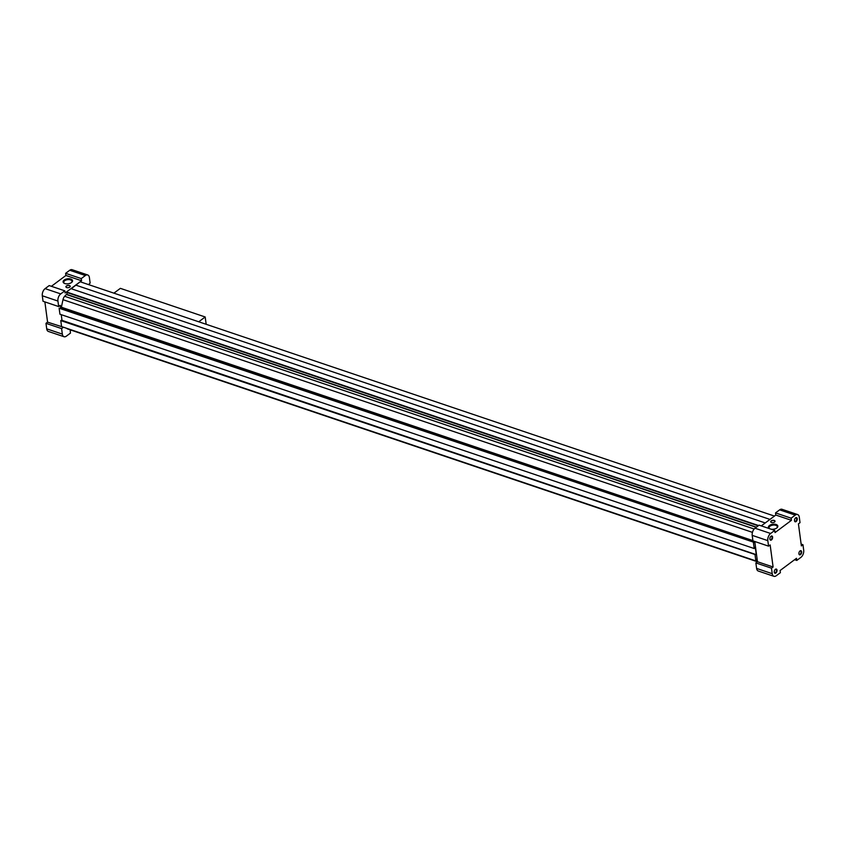 <?xml version="1.0" encoding="UTF-8"?>
<svg xmlns="http://www.w3.org/2000/svg" width="846" height="846" viewBox="0 0 846 846"><rect width="100%" height="100%" fill="white"/><g stroke="black" fill="none" stroke-linecap="round" stroke-linejoin="round"><path stroke-width="1.27" d="M769.871 539.061A1.787 1.036 108.6 0 0 770.368 539.674A1.787 1.036 108.6 0 0 771.14 539.484A1.787 1.036 108.6 0 0 772.06 537.718A1.787 1.036 108.6 0 0 771.51 536.29A1.787 1.036 108.6 0 0 770.738 536.48M775.898 572.985A2.178 1.269 108.6 0 0 777.009 570.035A2.178 1.269 108.6 0 0 775.274 569.421A2.178 1.269 108.6 0 0 774.302 572.287A2.178 1.269 108.6 0 0 775.898 572.985M774.28 572.118A1.787 1.036 108.6 0 0 774.788 572.731A1.787 1.036 108.6 0 0 775.549 572.552A1.787 1.036 108.6 0 0 776.48 570.775A1.787 1.036 108.6 0 0 775.919 569.358A1.787 1.036 108.6 0 0 775.158 569.538M71.276 288.74L80.169 281.771L774.439 516.081M75.706 285.102L769.966 519.412M773.921 576.306A5.436 3.173 -71.4 0 1 772.239 573.694L771.499 568.184L773.096 567L770.156 544.951L768.559 546.146L767.819 540.636A5.436 3.173 -71.4 0 1 770.632 533.488L774.735 530.431L775.021 532.578L791.433 520.322L791.147 518.186L795.251 515.119A5.436 3.173 -71.4 0 1 797.609 514.558A5.436 3.173 -71.4 0 1 799.29 517.16L800.02 522.669L798.423 523.864L801.374 545.903L802.96 544.718L803.7 550.228A5.436 3.173 -71.4 0 1 800.898 557.366L796.784 560.433L796.498 558.286L780.086 570.532L780.372 572.679L776.268 575.735A5.436 3.173 -71.4 0 1 773.921 576.306L758.291 571.029A5.436 3.173 -71.4 0 1 756.61 568.427L755.869 562.918L757.466 561.723L757.085 558.857A1.089 0.635 -71.4 0 0 756.948 559.047L755.859 560.909L61.589 326.598L60.785 320.592L62.001 320.348L756.271 554.659L755.267 547.087L754.209 548.536L59.939 314.226L59.135 308.23L60.478 308.261A1.089 0.635 -71.4 0 0 61.377 307.214L62.985 299.674A4.716 2.75 -71.4 0 1 64.656 296.29L66.517 294.313A1.089 0.635 -71.4 0 0 66.929 292.494L66.496 291.976L70.958 288.634L765.228 522.944M66.496 291.976L758.587 525.546M66.305 294.471L756.218 527.312M757.085 558.857L754.907 542.55A1.089 0.635 -71.4 0 1 754.748 542.572L59.135 308.23M754.209 548.536L753.405 542.54M62.001 320.348L61.25 314.67M61.155 320.327L756.271 554.659M60.785 320.592L755.425 554.638M755.859 560.909L755.055 554.913M757.413 561.765L67.638 328.978A4.716 2.75 -71.4 0 1 66.813 328.375L66.802 328.354M66.379 286.001A2.178 1.142 172.4 0 1 68.716 285.409A2.178 1.142 172.4 0 1 70.218 286.276A2.178 1.142 172.4 0 1 68.209 287.693A2.178 1.142 172.4 0 1 65.903 286.857A2.178 1.142 172.4 0 1 66.379 286.001M71.498 282.532A4.769 2.506 -7.6 0 0 71.751 282.331A4.769 2.506 -7.6 0 0 70.789 279.043A4.769 2.506 -7.6 0 0 64.37 279.899A4.769 2.506 -7.6 0 0 64.296 283.325A4.769 2.506 -7.6 0 0 71.498 282.532A4.145 2.178 -7.6 0 0 72.005 281.274A4.145 2.178 -7.6 0 0 67.606 279.666A4.145 2.178 -7.6 0 0 63.778 282.374A4.145 2.178 -7.6 0 0 64.582 283.452M60.637 308.24L60.256 305.364L58.66 306.559L43.04 301.282L42.3 295.772A5.436 3.173 -71.4 0 1 45.102 288.634L49.216 285.567L64.835 290.844L65.121 292.991L81.544 280.735L81.258 278.598L85.361 275.532A5.436 3.173 -71.4 0 1 87.709 274.971A5.436 3.173 -71.4 0 1 89.39 277.573L90.131 283.082L88.576 284.605M51.384 286.308L65.914 275.468L81.544 280.735M771.489 539.917A2.178 1.269 108.6 0 0 772.599 536.977A2.178 1.269 108.6 0 0 770.865 536.364A2.178 1.269 108.6 0 0 769.892 539.23A2.178 1.269 108.6 0 0 771.489 539.917M800.528 554.616A2.178 1.269 108.6 0 0 801.638 551.666A2.178 1.269 108.6 0 0 799.904 551.053A2.178 1.269 108.6 0 0 798.931 553.918A2.178 1.269 108.6 0 0 800.528 554.616M796.118 521.548A2.178 1.269 108.6 0 0 797.218 518.598A2.178 1.269 108.6 0 0 795.483 517.985A2.178 1.269 108.6 0 0 794.521 520.85A2.178 1.269 108.6 0 0 796.118 521.548M71.212 330.183L70.186 330.945L70.472 333.091L66.369 336.148A5.436 3.173 -71.4 0 1 64.021 336.719L48.391 331.442A5.436 3.173 -71.4 0 1 46.71 328.84L45.98 323.331L47.577 322.136L44.87 301.906M65.914 275.468L65.628 273.321L69.732 270.265A5.436 3.173 -71.4 0 1 72.079 269.694L87.709 274.971M754.907 542.55L754.769 541.493M768.559 546.146L752.929 540.869L752.2 535.359A5.436 3.173 -71.4 0 1 755.002 528.221L759.105 525.155L774.735 530.431M761.284 525.895L775.814 515.055L775.528 512.909L779.631 509.852A5.436 3.173 -71.4 0 1 781.979 509.281L797.609 514.558M65.628 273.321L81.258 278.598M58.66 306.559L57.93 301.049A5.436 3.173 -71.4 0 1 60.732 293.9L64.835 290.844M47.577 322.136L63.164 327.127M45.98 323.331L61.599 328.597L63.196 327.413M64.021 336.719A5.436 3.173 -71.4 0 1 62.34 334.107L61.599 328.597M796.784 560.433L794.616 559.692M802.96 544.718L801.13 544.094M791.147 518.186L775.528 512.909M791.433 520.322L775.814 515.055M774.555 522.035A2.178 1.142 -7.6 0 0 775.031 521.189A2.178 1.142 -7.6 0 0 772.726 520.343A2.178 1.142 -7.6 0 0 770.717 521.76A2.178 1.142 -7.6 0 0 771.51 522.49A2.178 1.142 -7.6 0 0 774.555 522.035M771.15 529.226A4.769 2.506 -7.6 0 0 776.787 527.978A4.769 2.506 -7.6 0 0 777.04 527.767A4.769 2.506 -7.6 0 0 776.205 524.531A4.769 2.506 -7.6 0 0 769.902 525.197A4.769 2.506 -7.6 0 0 769.268 528.591M773.096 567L757.466 561.723M771.499 568.184L755.869 562.918M776.797 527.967A4.145 2.178 -7.6 0 0 777.294 526.72A4.145 2.178 -7.6 0 0 772.895 525.112A4.145 2.178 -7.6 0 0 769.067 527.819A4.145 2.178 -7.6 0 0 769.606 528.697M65.914 286.91A2.178 1.142 172.4 0 1 66.4 286.128A2.178 1.142 172.4 0 1 68.674 285.525A2.178 1.142 172.4 0 1 70.218 286.339M770.727 521.823A2.178 1.142 172.4 0 1 772.747 520.47A2.178 1.142 172.4 0 1 775.042 521.252M794.5 520.692A1.787 1.036 108.6 0 0 794.997 521.305A1.787 1.036 108.6 0 0 795.769 521.115A1.787 1.036 108.6 0 0 796.689 519.338A1.787 1.036 108.6 0 0 796.139 517.921A1.787 1.036 108.6 0 0 795.367 518.101M798.91 553.749A1.787 1.036 108.6 0 0 799.407 554.363A1.787 1.036 108.6 0 0 800.179 554.183A1.787 1.036 108.6 0 0 801.099 552.406A1.787 1.036 108.6 0 0 800.549 550.989A1.787 1.036 108.6 0 0 799.777 551.169M198.747 321.787L205.187 316.975L206.17 324.293M113.914 293.15L120.365 288.349L205.187 316.975M66.929 292.494L758.238 525.81M66.517 294.313L756.43 527.153M64.656 296.29L754.167 529.004M62.985 299.674L752.432 532.367M61.377 307.214L752.898 540.594M60.478 308.261L754.748 542.572M66.813 328.375L757.434 561.448M69.732 270.265L85.361 275.532M45.102 288.634L60.732 293.9M42.3 295.772L57.93 301.049M46.71 328.84L62.34 334.107M795.251 515.119L779.631 509.852M770.632 533.488L755.002 528.221M767.819 540.636L752.2 535.359M772.239 573.694L756.61 568.427"/></g></svg>
